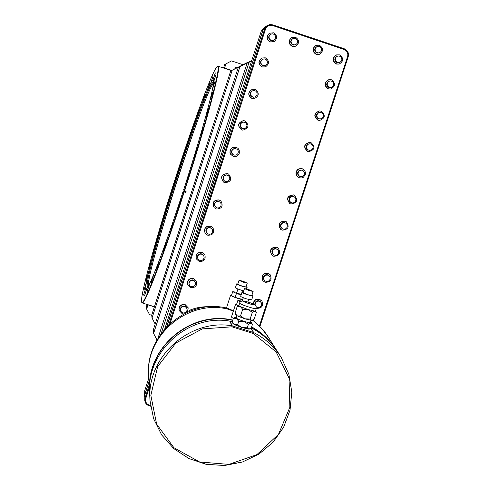 <?xml version="1.0" encoding="UTF-8"?>
<svg xmlns="http://www.w3.org/2000/svg" width="490" height="490" viewBox="0 0 490 490"><rect width="100%" height="100%" fill="white"/><g stroke="black" fill="none" stroke-linecap="round" stroke-linejoin="round"><path stroke-width="0.73" d="M144.593 396.484L144.715 390.744L148.746 378.311M164.744 328.949L261.237 31.225L263.644 28.004L265.402 26.815M149.199 385.256L145.058 398.021L144.764 400.201L144.893 394.487L148.978 381.888M144.587 396.33L144.875 394.18L148.96 381.594M166.729 326.763L262.885 30.123L265.323 26.864M166.906 326.579L263.032 30.025L265.476 26.76L267.203 25.584L264.729 28.892L168.848 324.637M259.921 326.463L348.2 56.791C349.039 53.012 347.716 50.335 344.231 48.761L272.716 24.825L269.868 24.561L267.203 25.584M144.764 400.201C145.034 402.964 146.492 404.82 149.125 405.775L150.614 406.228M259.412 325.948L347.606 56.515C348.347 53.19 347.183 50.831 344.115 49.447L272.556 25.498C269.243 24.751 266.903 25.946 265.531 29.082L264.729 28.892L263.032 30.025M149.34 387.443L145.787 398.401C145.077 401.659 146.271 403.932 149.364 405.224L150.528 405.579M170.073 323.498L265.531 29.082M189.079 311.475L189.532 310.305L189.808 311.187M316.081 45.356L315.952 45.405C311.952 48.51 312.026 51.511 316.173 54.402L319.272 54.353M291.734 37.522L291.624 37.577C288.01 40.799 288.218 43.745 292.248 46.421L295.709 46.219M261.868 301.032L259.406 299.17C255.707 298.667 253.661 300.266 253.269 303.984M270.076 274.621L267.914 273.163C262.634 273.193 260.925 275.668 262.781 280.58L262.873 280.69M278.21 248.148L276.434 247.101C270.848 247.309 269.261 249.918 271.668 254.941L271.766 255.033M286.233 221.688L284.953 221.045C279.031 221.48 277.597 224.23 280.654 229.302L280.758 229.381M294.19 195.179L293.504 194.898C287.22 195.614 285.976 198.493 289.78 203.534L289.89 203.595M302.073 168.701L298.918 168.799L297.21 169.95L296.15 171.733L295.942 173.791L296.622 175.732L299.114 177.686M309.974 142.284L309.845 142.265C303.757 144.097 303.047 147.159 307.708 151.465L308.4 151.631M319.394 110.942L319.266 110.948C313.845 113.331 313.404 116.418 317.93 120.209L319.449 120.436M328.931 79.656L328.79 79.68C324.013 82.455 323.81 85.517 328.178 88.88L330.438 89.045M336.575 54.898L336.434 54.941C332.11 57.924 332.067 60.956 336.299 64.037L339.08 64.092M188.185 307.775L185.073 304.523C180.902 304.112 178.887 305.981 179.028 310.139L179.064 310.274M196.527 281.266L193.544 278.424C189.158 278.063 187.18 280.06 187.603 284.414L187.646 284.531M204.796 254.629L202.027 252.27C197.366 252.001 195.443 254.151 196.27 258.732L196.312 258.83M212.942 227.838L210.529 226.074C205.5 225.945 203.681 228.291 205.071 233.111L205.126 233.191M220.868 200.98L219.03 199.877C213.536 199.981 211.882 202.554 214.075 207.582L214.13 207.644M228.554 174.036L227.562 173.589C221.511 174.066 220.114 176.865 223.373 181.986L223.44 182.029M236.015 147.214L232.897 147.355L231.2 148.513L230.153 150.277L229.939 152.323L230.612 154.264L233.026 156.237M243.414 120.632L243.334 120.626C237.632 122.831 237.099 125.93 241.735 129.917L242.752 130.132M252.411 89.284L252.332 89.303C247.701 92.169 247.573 95.231 251.934 98.49L254.212 98.655M261.758 58.047L261.666 58.09C257.899 61.275 258.065 64.245 262.156 66.995L265.396 66.891M269.371 33.302L269.273 33.357C266.021 36.658 266.352 39.543 270.26 42.017L274.063 41.65M228.469 308.737L228.334 309.227L233.32 311.224M230.582 295.243L226.601 307.579C227.213 308.277 229.51 309.306 233.497 310.672M231.586 295.139L230.6 295.311C232.585 296.701 236.603 298.196 242.66 299.813M236.872 292.34L232.719 291.66L231.439 295.574L235.157 297.399L242.746 299.543M241.699 299.457L242.391 297.35M235.157 297.399L236.443 293.467L241.117 294.937M232.719 291.66L236.443 293.467M237.956 289.02L236.701 292.867L241.245 294.539M236.633 283.918L235.408 287.673C235.61 288.12 237.503 288.935 241.092 290.117L243.738 290.864M237.852 283.961L236.646 283.882C236.848 284.322 238.74 285.131 242.329 286.313L247.107 287.354L246.096 286.668M239.028 280.36L237.754 284.249L242.232 286.166L246.005 286.956M243.518 282.234L247.272 283.067L242.795 281.168L239.034 280.335L243.518 282.234M235.592 304.253L231.415 317.061L233.314 318.433M236.658 304.118L235.617 304.333L238.207 305.797M241.833 301.056L237.84 300.493L236.499 304.608L238.538 305.625M237.84 300.493L240.48 301.791M241.956 292.358L240.67 296.291C240.866 296.781 242.862 297.651 246.66 298.906L251.67 299.905M243.242 292.383L241.968 292.316C242.164 292.793 244.167 293.657 247.965 294.913L252.956 295.978L251.903 295.231M244.467 288.622L243.138 292.702L247.86 294.747L251.805 295.55M249.208 290.619L253.134 291.47L248.412 289.443L244.479 288.586L249.208 290.619M232.18 321.826L229.724 321.079C187.67 313.808 145.665 352.267 149.646 394.438L150.056 400.857C145.983 357.718 188.975 318.365 231.99 325.795L231.923 326.818L253.361 333.519L276.146 351.949L289.051 378.109L289.853 407.313L278.455 434.403L256.895 454.616L228.965 464.391L199.577 461.972L173.932 447.731L156.635 424.138L150.84 395.369L157.657 366.587L175.886 343.012L202.235 328.913L231.923 326.818M251.297 327.896C262.469 333.684 271.38 341.849 278.038 352.402L281.413 357.816L288.88 374.299L291.801 392.165L290 410.222L283.606 427.28L273.046 442.213L259.032 454.04L242.477 461.966L224.475 465.476L206.217 464.312L188.913 458.548L173.73 448.552L161.688 434.973L153.609 418.711L150.056 400.857L153.609 418.717L161.694 434.985L173.736 448.571L188.926 458.573L206.223 464.336L224.481 465.5L242.477 461.997L259.032 454.071L273.053 442.243L283.606 427.311L290.007 410.24L291.807 392.178L288.88 374.305L281.413 357.816C274.523 346.902 265.286 338.486 253.691 332.575L253.361 333.519M234.98 317.41L233.283 318.457L232.174 321.985L234.459 324.643L242.029 327.583L248.865 329.145L251.29 327.92L252.424 324.454L250.843 323.094L251.578 322.794L250.488 321.979M249.594 329.01L248.865 329.145L247.266 327.798L248.406 324.307L250.843 323.094L244.014 321.507L248.406 324.307M247.266 327.798L242.029 327.583L237.632 324.784L234.459 324.643L233.013 323.627L232.174 321.985M238.771 321.287L244.014 321.507L236.437 318.58L238.771 321.287L237.632 324.784M236.407 317.336L235.206 317.293L236.437 318.58L233.283 318.457M236.94 315.707L236.247 317.973C236.548 319.162 249.961 323.523 250.304 322.543L250.329 322.463M252.448 320.288L251.719 320.417L250.127 319.045L244.89 318.825L240.492 316.026L237.313 315.903L235.849 314.905L234.998 313.245L237.313 315.903L244.89 318.825L251.719 320.417L254.132 319.223L256.325 312.522L254.757 311.125L255.504 310.936L256.239 312.344M235.035 313.306L237.178 306.513L240.351 306.599L242.697 309.27L247.94 309.49L252.332 312.295L254.757 311.125L247.94 309.49L240.351 306.599L238.881 305.631L239.653 303.102M250.127 319.045L252.332 312.295M240.492 316.026L242.697 309.27M238.869 305.484L237.178 306.513M319.4 45.221L316.209 45.3C312.21 48.412 312.283 51.419 316.43 54.317L319.407 54.31C323.614 51.272 323.614 48.241 319.4 45.221M316.908 46.611L315.168 47.94L314.635 49.582L314.978 51.266L316.111 52.553L317.728 53.092L319.872 52.577L321.14 51.425L321.679 49.784L321.336 48.093L320.197 46.801L318.58 46.262L316.908 46.611L315.634 47.763L315.101 49.404L315.444 51.101L316.583 52.387L318.2 52.926L319.872 52.577M317.728 53.092L318.2 52.926M316.111 52.553L316.583 52.387M314.978 51.266L315.444 51.101M314.635 49.582L315.101 49.404M315.168 47.94L315.634 47.763M295.433 37.209L291.85 37.461C288.23 40.688 288.439 43.641 292.469 46.317L295.825 46.17C299.678 43.004 299.543 40.021 295.433 37.209M292.879 38.581L291.195 39.935L290.662 41.577L291.011 43.267L292.144 44.553L293.767 45.098L295.856 44.559L297.13 43.402L297.669 41.76L297.32 40.064L296.18 38.771L294.551 38.226L292.879 38.581L291.599 39.733L291.066 41.381L291.415 43.077L292.555 44.37L294.184 44.908L295.856 44.559M293.767 45.098L294.184 44.908M292.144 44.553L292.555 44.37M291.011 43.267L291.415 43.077M290.662 41.577L291.066 41.381M291.195 39.935L291.599 39.733M256.368 308.247L256.662 308.351C261.789 308.388 263.553 305.993 261.96 301.154L259.584 299.421C255.976 298.9 253.924 300.444 253.428 304.057M256.331 306.758L258.261 307.616L259.921 307.248L261.182 306.109L261.709 304.498L261.035 302.379L259.908 301.142L258.304 300.633L256.644 301.001L255.388 302.14L254.861 303.745L255.137 305.031M254.861 303.745L255.394 305.246M255.388 302.14L255.7 302.606L255.174 304.217M256.644 301.001L256.962 301.46L255.7 302.606M258.304 300.633L258.622 301.099L256.962 301.46M259.908 301.142L260.233 301.601L258.622 301.099M261.36 302.851L260.233 301.601M268.104 273.377C262.818 273.408 261.103 275.888 262.965 280.807L265.176 282.32C270.578 282.222 272.244 279.692 270.174 274.731L268.104 273.377M269.898 276.746L268.422 275.098L266.817 274.59L265.164 274.951L263.902 276.097L263.375 277.701L263.724 279.355L265.188 281.009L266.799 281.517L268.459 281.156L269.721 280.011L270.247 278.4L269.898 276.746L268.771 275.496L267.16 274.988L265.5 275.349L264.239 276.495L263.712 278.106L264.055 279.759M263.375 277.701L263.712 278.106M263.902 276.097L264.239 276.495M265.164 274.951L265.5 275.349M266.817 274.59L267.16 274.988M268.422 275.098L268.771 275.496M276.636 247.285C271.037 247.487 269.451 250.102 271.864 255.131L273.708 256.239C279.416 255.958 280.954 253.287 278.308 248.24L276.636 247.285M277.322 249.343L275.349 248.497L273.696 248.859L272.434 249.998L271.907 251.615L272.256 253.269L273.739 254.861L275.349 255.376L277.009 255.014L278.271 253.869L278.804 252.252L278.455 250.592L277.322 249.343L275.711 248.828L274.051 249.19L272.789 250.335L272.262 251.952L272.612 253.612L273.739 254.861M272.256 253.269L272.612 253.612M271.907 251.615L272.262 251.952M272.434 249.998L272.789 250.335M273.696 248.859L274.051 249.19M275.349 248.497L275.711 248.828M285.168 221.192C279.233 221.621 277.799 224.377 280.862 229.461L282.234 230.165C288.292 229.639 289.657 226.833 286.344 221.762L285.168 221.192M285.878 223.189L283.882 222.405L282.228 222.766L280.966 223.912L280.433 225.523L280.782 227.182L282.289 228.714L283.9 229.234L285.56 228.873L286.828 227.728L287.354 226.104L287.011 224.445L285.878 223.189L284.267 222.668L282.608 223.036L281.34 224.175L280.813 225.798L281.162 227.458L282.289 228.714M280.782 227.182L281.162 227.458M280.433 225.523L280.813 225.798M280.966 223.912L281.34 224.175M282.228 222.766L282.608 223.036M283.882 222.405L284.267 222.668M293.731 195.002C287.44 195.724 286.191 198.603 290 203.656L290.791 203.993C297.21 203.16 298.379 200.239 294.306 195.234L293.731 195.002M294.466 196.937L292.444 196.221L290.791 196.582L289.523 197.721L288.996 199.338L289.339 201.004L290.472 202.26L292.481 202.995L294.147 202.633L295.409 201.488L295.942 199.865L295.593 198.199L294.466 196.937L292.855 196.417L291.189 196.778L289.927 197.923L289.394 199.546L289.743 201.212L290.87 202.474M289.339 201.004L289.743 201.212M288.996 199.338L289.394 199.546M289.523 197.721L289.927 197.923M290.791 196.582L291.189 196.778M292.444 196.221L292.855 196.417M302.312 168.768L299.151 168.866L297.442 170.024L296.377 171.806L296.168 173.87L296.854 175.818L299.365 177.778L301.448 177.962L303.414 177.215L305.301 174.722L305.503 172.627L304.774 170.661L302.312 168.768M301.454 170.122L299.365 170.342L298.104 171.488L297.571 173.111L297.92 174.777L299.047 176.039L301.081 176.712L302.74 176.351L304.008 175.206L304.541 173.583L304.198 171.91L303.065 170.643L301.454 170.122L299.788 170.477L298.526 171.623L297.993 173.252L298.337 174.918L299.47 176.186M297.92 174.777L298.337 174.918M297.571 173.111L297.993 173.252M298.104 171.488L298.526 171.623M299.365 170.342L299.788 170.477M310.905 142.486L310.096 142.302C303.996 144.133 303.286 147.202 307.959 151.514L308.522 151.655C314.813 150.026 315.609 146.969 310.905 142.486M310.072 143.772L307.959 144.06L306.697 145.205L306.164 146.829L306.507 148.501L307.634 149.769L309.692 150.375L311.358 150.02L312.626 148.874L313.159 147.245L312.81 145.573L311.683 144.299L310.072 143.772L308.406 144.127L307.138 145.279L306.605 146.908L306.948 148.58L308.081 149.848L309.692 150.375M307.634 149.769L308.081 149.848M306.507 148.501L306.948 148.58M306.164 146.829L306.605 146.908M306.697 145.205L307.138 145.279M307.959 144.06L308.406 144.127M321.152 111.169L319.523 110.936C314.102 113.325 313.655 116.412 318.194 120.209L319.578 120.442C325.207 118.213 325.728 115.119 321.152 111.169M320.338 112.375L318.2 112.743L316.932 113.888L316.399 115.517L316.748 117.19L317.875 118.464L319.48 118.99L321.624 118.641L322.892 117.49L323.425 115.861L323.082 114.182L321.954 112.902L320.338 112.375L318.671 112.731L317.404 113.876L316.871 115.511L317.214 117.19L318.347 118.464L319.958 118.997M317.875 118.464L318.347 118.464M316.748 117.19L317.214 117.19M316.399 115.517L316.871 115.511M316.932 113.888L317.404 113.876M318.2 112.743L318.671 112.731M331.418 79.778L329.066 79.625C324.282 82.406 324.08 85.474 328.453 88.843L330.579 89.033C335.558 86.369 335.84 83.282 331.418 79.778M330.627 80.905L328.465 81.352L327.198 82.498L326.665 84.133L327.008 85.811L328.135 87.091L329.746 87.624L331.914 87.189L333.182 86.044L333.715 84.409L333.372 82.724L332.245 81.444L330.627 80.905L328.962 81.26L327.694 82.412L327.155 84.047L327.504 85.732L328.631 87.012L330.248 87.545M328.135 87.091L328.631 87.012M327.008 85.811L327.504 85.732M326.665 84.133L327.155 84.047M327.198 82.498L327.694 82.412M328.465 81.352L328.962 81.26M339.558 54.886L336.716 54.856C332.392 57.838 332.349 60.876 336.587 63.963L339.221 64.055C343.741 61.152 343.851 58.096 339.558 54.886M337.126 56.301L335.332 57.606L334.799 59.241L335.142 60.925L336.269 62.206L337.88 62.745L340.072 62.255L341.34 61.103L341.879 59.468L341.536 57.777L340.403 56.491L338.792 55.952L337.126 56.301L335.852 57.453L335.313 59.094L335.662 60.778L336.789 62.065L338.406 62.604L340.072 62.255M337.88 62.745L338.406 62.604M336.269 62.206L336.789 62.065M335.142 60.925L335.662 60.778M334.799 59.241L335.313 59.094M335.332 57.606L335.852 57.453M187.339 312.222L188.227 307.904L185.147 304.786C180.969 304.37 178.954 306.244 179.095 310.409L182.237 313.741L183.738 313.955M186.757 308.235L185.477 306.507L183.86 305.999L182.194 306.366L180.926 307.512L180.406 309.123L180.883 311.266L182.029 312.516L183.658 313.018L185.324 312.651L186.592 311.505L187.119 309.888L186.757 308.235L185.612 306.985L183.989 306.477L182.317 306.844L181.055 307.996L180.528 309.613L180.883 311.266M180.406 309.123L180.528 309.613M180.926 307.512L181.055 307.996M182.194 306.366L182.317 306.844M183.86 305.999L183.989 306.477M185.477 306.507L185.612 306.985M193.63 278.645C189.238 278.289 187.254 280.286 187.682 284.647L190.714 287.618C195.247 287.93 197.194 285.854 196.576 281.382L193.63 278.645M195.265 282.038L193.96 280.372L192.337 279.864L190.671 280.231L189.41 281.376L188.883 282.987L189.385 285.07L190.53 286.319L192.154 286.834L193.826 286.466L195.094 285.315L195.62 283.698L195.265 282.038L194.12 280.788L192.49 280.274L190.824 280.641L189.557 281.787L189.03 283.41L189.385 285.07M188.883 282.987L189.03 283.41M189.41 281.376L189.557 281.787M190.671 280.231L190.824 280.641M192.337 279.864L192.49 280.274M193.96 280.372L194.12 280.788M202.125 252.46C197.458 252.191 195.535 254.347 196.355 258.928L199.21 261.452C204.036 261.654 205.916 259.412 204.851 254.72L202.125 252.46M203.785 255.792L202.456 254.194L200.839 253.679L199.173 254.041L197.905 255.186L197.378 256.809L197.905 258.824L199.044 260.08L200.673 260.594L202.346 260.227L203.613 259.081L204.14 257.458L203.785 255.792L202.639 254.537L201.01 254.022L199.338 254.39L198.07 255.535L197.543 257.158L197.905 258.824M197.378 256.809L197.543 257.158M197.905 255.186L198.07 255.535M199.173 254.041L199.338 254.39M200.839 253.679L201.01 254.022M202.456 254.194L202.639 254.537M210.639 226.227C205.604 226.098 203.785 228.444 205.175 233.271L207.717 235.231C212.936 235.274 214.694 232.83 212.997 227.917L210.639 226.227M212.317 229.504L210.97 227.96L209.353 227.446L207.68 227.807L206.413 228.953L205.886 230.576L206.241 232.242L207.576 233.791L209.206 234.312L210.878 233.944L212.146 232.799L212.672 231.17L212.317 229.504L211.172 228.242L209.549 227.721L207.876 228.089L206.602 229.234L206.076 230.864L206.431 232.53M219.153 199.994C213.652 200.098 211.999 202.67 214.185 207.711L216.225 209.016C221.927 208.783 223.495 206.125 220.935 201.041L219.153 199.994M219.71 201.947L217.86 201.212L216.194 201.574L214.926 202.719L214.4 204.348L214.755 206.014L216.108 207.503L217.738 208.023L219.41 207.662L220.678 206.511L221.204 204.887L220.849 203.215L219.71 201.947L218.081 201.427L216.409 201.788L215.135 202.94L214.608 204.569L214.963 206.235L216.108 207.503M227.697 173.662C221.633 174.146 220.237 176.945 223.501 182.072L224.763 182.703C231.035 182.053 232.321 179.175 228.622 174.079L227.697 173.662M228.273 175.555L226.405 174.887L224.739 175.242L223.464 176.394L222.938 178.023L223.293 179.689L224.671 181.122L226.3 181.643L227.972 181.282L229.24 180.136L229.773 178.501L229.418 176.829L228.273 175.555L226.65 175.028L224.971 175.389L223.697 176.541L223.171 178.176L223.526 179.848L224.671 181.122M236.26 147.288L233.044 147.398L231.341 148.556L230.288 150.326L230.079 152.372L230.747 154.319L233.099 156.267L236.45 156.267L238.214 155.097L239.298 153.278L239.23 150.136L238.067 148.372L236.26 147.288M235.231 148.586L233.295 148.868L232.021 150.02L231.494 151.649L231.85 153.321L232.989 154.595L234.875 155.22L236.548 154.858L237.822 153.707L238.354 152.072L237.999 150.393L236.854 149.119L235.231 148.586L233.552 148.948L232.278 150.099L231.752 151.735L232.101 153.413L233.246 154.687M244.835 120.865L243.493 120.632C237.785 122.843 237.246 125.942 241.889 129.936L242.832 130.138C248.871 128.215 249.539 125.128 244.835 120.865M243.824 122.096L241.87 122.445L240.596 123.59L240.063 125.226L240.418 126.904L241.564 128.184L243.469 128.741L245.147 128.386L246.421 127.235L246.948 125.593L246.599 123.909L245.453 122.629L243.824 122.096L242.146 122.457L240.872 123.609L240.345 125.244L240.694 126.928L241.84 128.209L243.469 128.741M255.057 89.376L252.497 89.26C247.867 92.132 247.732 95.201 252.105 98.466L254.298 98.643C259.259 95.942 259.51 92.855 255.057 89.376M252.393 90.883L250.813 92.102L250.28 93.737L250.635 95.428L251.774 96.708L253.397 97.24L255.388 96.836L256.662 95.679L257.195 94.037L256.84 92.353L255.7 91.067L254.071 90.528L252.393 90.883L251.119 92.034L250.586 93.676L250.935 95.366L252.081 96.653L253.71 97.192M251.774 96.708L252.081 96.653M250.28 93.737L250.586 93.676M250.813 92.102L251.119 92.034M265.298 57.814L261.85 58.004C258.077 61.195 258.242 64.172 262.34 66.928L265.494 66.861C269.555 63.755 269.488 60.742 265.298 57.814M262.658 59.241L261.054 60.546L260.521 62.187L260.87 63.878L262.009 65.164L263.638 65.703L265.654 65.213L266.928 64.061L267.46 62.414L267.111 60.723L265.966 59.431L264.337 58.892L262.658 59.241L261.378 60.399L260.845 62.04L261.201 63.737L262.346 65.029L263.975 65.568L265.654 65.213M263.638 65.703L263.975 65.568M262.009 65.164L262.346 65.029M260.87 63.878L261.201 63.737M260.521 62.187L260.845 62.04M261.054 60.546L261.378 60.399M273.42 32.787L269.469 33.24C266.211 36.542 266.542 39.433 270.456 41.913L274.161 41.601C277.671 38.349 277.426 35.409 273.42 32.787M270.799 34.153L269.169 35.519L268.636 37.16L268.992 38.857L270.131 40.143L271.754 40.688L273.432 40.333L275.068 38.986L275.607 37.338L275.251 35.635L274.106 34.343L272.477 33.798L270.799 34.153L269.525 35.305L268.986 36.952L269.341 38.655L270.486 39.947L272.115 40.492L273.794 40.137M271.754 40.688L272.115 40.492M270.131 40.143L270.486 39.947M268.992 38.857L269.341 38.655M268.636 37.16L268.986 36.952M269.169 35.519L269.525 35.305M141.861 302.587L142.321 302.967C145.016 304.21 163.991 254.757 184.277 191.872L183.285 190.873L184.02 191.106L184.197 190.549M184.277 191.872L185.759 192.35L186.12 191.235L184.638 190.763C206.376 123.676 221.707 65.666 218.209 66.273L217.805 66.303M176.284 179.591L175.095 179.224L175.518 179.83C157.694 234.882 142.737 289.627 146.345 288.745C148.709 289.89 165.473 246.09 183.285 190.873M175.818 178.899C192.625 126.69 210.639 78.406 213.205 80.225C216.298 79.65 202.713 130.91 183.64 189.771L184.252 190.622C206.878 120.803 222.215 61.967 217.376 66.517C213.377 68.257 193.642 121.63 175.389 178.299L176.443 179.095L176.143 180.032L175.518 179.83M185.869 192.007L184.02 191.106M184.252 190.622L184.638 190.763M213.383 83.87C204.924 89.474 146.204 271.913 148.458 285.462L148.531 285.897M148.207 286.472C147.147 280.305 161.094 229.982 177.294 179.959C192.656 132.245 209.206 87.434 213.456 83.214M184.105 190.426L183.897 191.069M148.133 286.601L147.674 286.877L147.159 285.646C146.804 277.726 160.549 228.499 176.357 179.659C191.198 133.58 207.148 90.062 211.986 83.453L213.193 82.522L213.475 83.067M213.548 81.438L212.323 83.024M147.245 287.961L147.165 285.762M175.095 179.224C155.728 239.053 139.068 299.384 141.751 302.379C143.343 307.316 162.741 257.299 183.891 191.731M180.847 199.087L178.44 206.535L180.847 199.087M172.921 222.674L170.526 230.079L172.921 222.674M165.449 243.989L163.078 251.321L165.442 243.977M158.821 261.936L156.482 269.182L158.815 261.923M153.358 275.711L151.085 282.871L153.358 275.711M149.272 284.794L147.006 291.813L149.266 284.77M146.7 288.978L144.507 295.899L146.7 288.978M145.683 288.31L143.527 295.109L145.683 288.31M146.192 283.067L144.066 289.755L146.192 283.067M148.115 273.708L145.996 280.262L148.109 273.683M151.318 260.772L149.23 267.24L151.312 260.754M155.63 244.902L153.59 251.309L155.63 244.902M160.861 226.76L158.834 233.111L160.861 226.76M166.796 207.043L164.763 213.352L166.796 207.043M173.227 186.451L171.2 192.742L173.227 186.451M215.275 72.857L213.052 79.735L215.275 72.857M215.998 74.468L213.738 81.469L215.998 74.468M215.122 80.972L212.825 88.09L215.122 80.972M212.617 92.304L210.284 99.531L212.617 92.304M208.532 108.119L206.168 115.444L208.532 108.119M203.013 127.761L200.624 135.154L203.013 127.761M196.319 150.283L193.911 157.725L196.319 150.283M188.791 174.501L186.378 181.962L188.791 174.501M179.934 165.675L177.901 171.978L179.934 165.675M186.69 145.42L184.644 151.753L186.69 145.42M193.268 126.383L191.204 132.766L193.268 126.383M199.424 109.252L197.341 115.707L199.424 109.252M204.936 94.717L202.823 101.258L204.936 94.717M209.561 83.422L207.411 90.068L209.561 83.422M213.077 75.968L210.89 82.724L213.077 75.968M161.277 333.292L249.098 62.267L247.101 63.21L251.615 60.907M251.584 60.999L249.098 62.267M247.101 63.21L157.994 338.241M151.735 315.101L152.029 318.01L232.193 70.254L230.723 70.952L151.735 315.101M153.248 330.058L153.59 333.427L239.99 66.573L238.281 67.375L153.248 330.058M152.029 318.01L155.189 324.068M247.456 62.696L232.193 70.254M230.723 70.952L247.181 62.61M153.59 333.427L156.996 339.968M251.719 60.589L239.99 66.573M238.281 67.375L251.744 60.509M242.973 64.698L231.562 60.919L224.708 64.49L223.563 68.043M234.967 68.349L235.482 68.52M234.802 68.863L235.298 67.344L236.805 67.847M225.951 63.78L224.573 68.049L231.758 70.419M224.187 68.251L224.573 68.049M147.141 304.474L146.461 306.581L146.651 309.086L149.517 314.592L151.759 315.291M147.992 304.737L146.651 309.086M154.393 306.887L148.011 304.89M213.175 79.539L215.275 73.096M213.854 81.273L215.998 74.701M212.948 87.9L215.128 81.205M210.406 99.341L212.623 92.537M206.29 115.254L208.532 108.351M200.753 134.971L203.013 127.988M194.046 157.541L196.312 150.51M186.518 181.784L188.785 174.728M178.581 206.357L180.835 199.308M170.667 229.908L172.909 222.895M163.219 251.156L165.436 244.198M156.629 269.022L158.809 262.144M151.196 282.687L153.339 275.919M147.147 291.654L149.254 284.996M144.617 295.709L146.681 289.18M143.637 294.919L145.665 288.512M144.176 289.559L146.167 283.281M146.13 280.084L148.09 273.922M149.364 267.056L151.294 260.992M153.701 251.107L155.606 245.123M158.95 232.903L160.836 226.993M164.891 213.15L166.772 207.276M171.329 192.539L173.203 186.684M178.029 171.77L179.916 165.914M184.773 151.545L186.672 145.659M191.333 132.557L193.25 126.622M197.464 115.499L199.412 109.497M202.946 101.056L204.924 94.956M207.533 89.866L209.549 83.661M211.012 82.522L213.07 76.201M144.715 390.744L144.973 394.23M261.237 31.225L262.995 30.147M144.893 394.487L145.058 398.021L145.787 398.401M344.115 49.447L344.231 48.761M272.556 25.498L272.716 24.825M149.364 405.224L149.125 405.775M347.606 56.515L348.2 56.791M209.542 306.814C202.621 306.44 195.963 307.61 189.55 310.311M189.802 311.156L198.291 308.498M227.556 308.277C186.764 297.663 144.366 335.393 148.654 376.945C144.617 335.589 187.86 298.875 228.334 309.227M252.803 320.135L261.556 328.202L268.728 337.714C264.459 330.885 259.075 325.06 252.577 320.24M251.621 326.904C261.176 332.128 269.01 339.196 275.135 348.114M149.511 389.213C147.202 346.865 191.241 310.329 232.756 320.062M232.67 320.319C191.541 310.85 147.906 346.614 149.517 388.613C147.9 346.644 191.529 310.862 232.67 320.325M251.56 327.087C260.925 332.159 268.661 339.007 274.774 347.63C268.661 339.007 260.925 332.159 251.566 327.087M232.278 321.52L230.006 321.14L232.272 325.856L232.064 326.855M251.125 328.055L253.691 332.575L253.226 333.463M250.99 328.165L253.422 332.465L231.99 325.795L229.724 321.079M255.474 311.028L256.276 308.578L255.927 305.876C254.867 303.849 246.556 301.515 243.714 301.001C241.264 300.934 239.922 301.607 239.677 303.022L239.677 303.188C240.057 304.474 255.903 309.625 256.276 308.578L256.301 308.492M243.414 301.258C243.763 302.195 255.333 305.834 254.371 304.707C253.955 303.751 242.538 300.162 243.414 301.258M189.544 310.305C195.982 307.591 202.67 306.421 209.616 306.807M242.513 292.273L243.034 290.686M246.599 288.91L247.107 287.354M245.992 286.987L247.272 283.067M268.728 337.714L275.588 348.745M148.654 376.945L149.505 389.997M247.854 301.999L248.669 299.494M242.281 300.964L243.334 297.736M251.658 299.96L252.956 295.978M251.787 295.586L253.134 291.47M250.304 322.543L251.021 320.35M251.578 322.794L252.375 324.349M231.366 70.621L218.209 66.273M154.442 306.746L142.321 302.967M141.751 302.379L141.984 302.826M217.376 66.517L217.823 66.291"/></g></svg>
